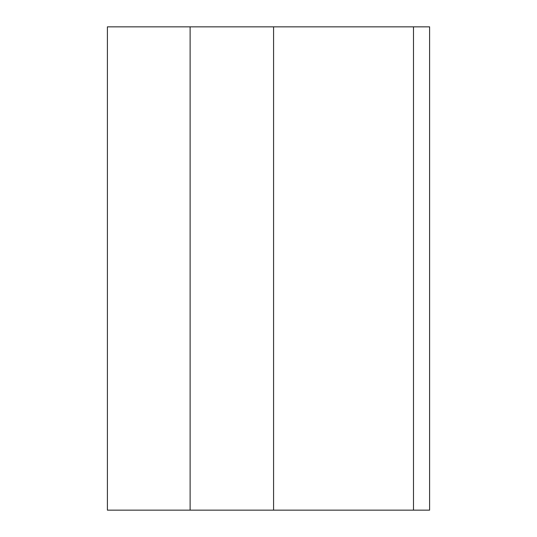 <?xml version="1.0" encoding="UTF-8"?>
<svg xmlns="http://www.w3.org/2000/svg" width="537" height="537" viewBox="0 0 537 537"><rect width="100%" height="100%" fill="white"/><g stroke="black" fill="none" stroke-linecap="round" stroke-linejoin="round"><path stroke-width="0.81" d="M429.6 510.15L429.6 26.85L413.49 26.85L413.49 510.15L429.6 510.15M413.49 510.15L107.4 510.15L107.4 26.85L413.49 26.85M190.118 510.15L190.118 26.85M273.575 510.15L273.575 26.85"/></g></svg>
